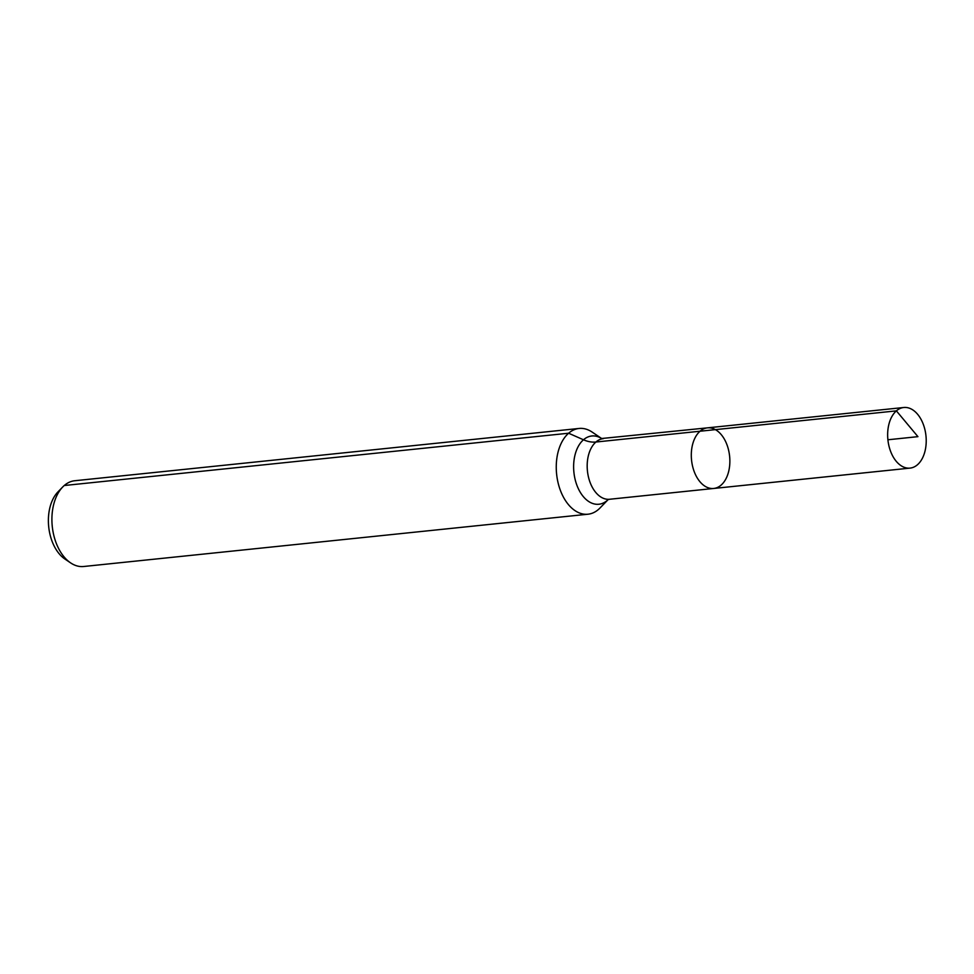 <?xml version="1.0" encoding="UTF-8"?>
<svg xmlns="http://www.w3.org/2000/svg" width="974" height="974" viewBox="0 0 974 974"><rect width="100%" height="100%" fill="white"/><g stroke="black" fill="none" stroke-linecap="round" stroke-linejoin="round"><path stroke-width="1.46" d="M721.137 485.089A30.462 19.127 84.1 0 0 728.552 449.976A30.462 19.127 84.1 0 0 707.441 427.854A30.462 19.127 84.1 0 0 691.552 460.13A30.462 19.127 84.1 0 0 713.723 488.461A30.462 19.127 84.1 0 0 721.137 485.089M601.737 438.568L592.155 432.091A43.112 27.077 84.1 0 0 579.104 428.45L74.742 480.742A43.112 27.077 84.1 0 0 62.713 486.976L57.941 491.907A38.132 23.948 84.1 0 0 48.7 526.776A38.132 23.948 84.1 0 0 64.905 559.027L70.578 562.862A43.112 27.077 84.1 0 0 83.642 566.503L587.992 514.211A43.112 27.077 84.1 0 0 598.486 509.439A43.112 27.077 84.1 0 0 600.021 507.978L608.08 499.674A34.309 21.55 84.1 0 1 607.228 500.441A34.309 21.55 84.1 0 1 573.832 471.538A34.309 21.55 84.1 0 1 601.713 438.556M62.713 486.976A43.112 27.077 84.1 0 0 52.267 526.41A43.112 27.077 84.1 0 0 70.578 562.862M579.104 428.45A43.112 27.077 84.1 0 0 556.617 474.119A43.112 27.077 84.1 0 0 587.992 514.211M601.579 438.519L707.441 427.854A30.462 19.127 84.1 0 0 691.552 460.13A30.462 19.127 84.1 0 0 713.723 488.461L910.081 468.104A30.462 19.127 84.1 0 0 917.484 464.732A30.462 19.127 84.1 0 0 924.91 429.619A30.462 19.127 84.1 0 0 903.787 407.497A30.462 19.127 84.1 0 0 896.384 410.87A30.462 19.127 84.1 0 0 888.958 445.982A30.462 19.127 84.1 0 0 910.081 468.104M64.26 485.515L568.609 433.223L583.45 439.773A28.745 20.466 -131 0 0 595.905 442.026L896.384 410.87L917.934 436.656M700.026 431.226L896.384 410.87L917.934 436.656L887.911 439.773M603.32 438.653A30.462 19.127 84.1 0 0 587.432 470.929A30.462 19.127 84.1 0 0 609.602 499.26L608.117 499.601M609.602 499.26L713.723 488.461M707.441 427.854L903.787 407.497"/></g></svg>
